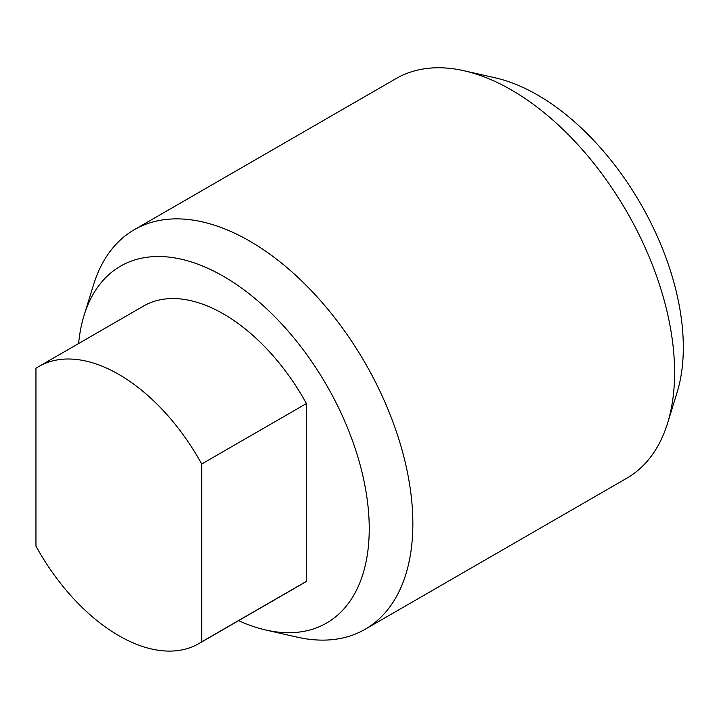 <?xml version="1.0" encoding="UTF-8"?>
<svg xmlns="http://www.w3.org/2000/svg" width="719" height="719" viewBox="0 0 719 719"><rect width="100%" height="100%" fill="white"/><g stroke="black" fill="none" stroke-linecap="round" stroke-linejoin="round"><path stroke-width="1.08" d="M78.614 343.538A206.056 118.968 60 0 1 84.105 315.273A206.056 118.968 60 0 1 223.528 276.366A206.056 118.968 60 0 1 367.661 503.129A206.056 118.968 60 0 1 265.823 630.024A206.056 118.968 60 0 1 238.6 620.65M84.105 315.273L93.578 284.67A230.736 133.213 60 0 1 134.336 229.676A230.736 133.213 60 0 1 249.709 241.108A230.736 133.213 60 0 1 400.438 444.423A230.736 133.213 60 0 1 365.072 629.314A230.736 133.213 60 0 1 297.064 637.124L265.823 630.024M134.336 229.676L396.079 78.56A230.736 133.213 60 0 1 464.088 70.759A230.736 133.213 60 0 1 511.452 89.992A230.736 133.213 60 0 1 667.574 423.203A230.736 133.213 60 0 1 626.815 478.198L365.072 629.314M464.088 70.759L495.328 77.85A206.056 118.968 60 0 1 537.623 95.025A206.056 118.968 60 0 1 677.046 392.61L667.574 423.203M198.83 643.613L303.526 583.163A159.986 92.374 60 0 0 306.42 581.365L201.715 641.815A159.986 92.374 60 0 1 198.83 643.613A159.986 92.374 60 0 1 35.95 546.107L35.95 368.29A159.986 92.374 60 0 1 38.844 366.501A159.986 92.374 60 0 1 118.833 374.419A159.986 92.374 60 0 1 201.715 463.998L306.42 403.557A159.986 92.374 60 0 0 223.528 313.978A159.986 92.374 60 0 0 143.539 306.051L38.844 366.501M201.715 641.815L201.715 463.998M306.42 581.365L306.42 403.557"/></g></svg>
